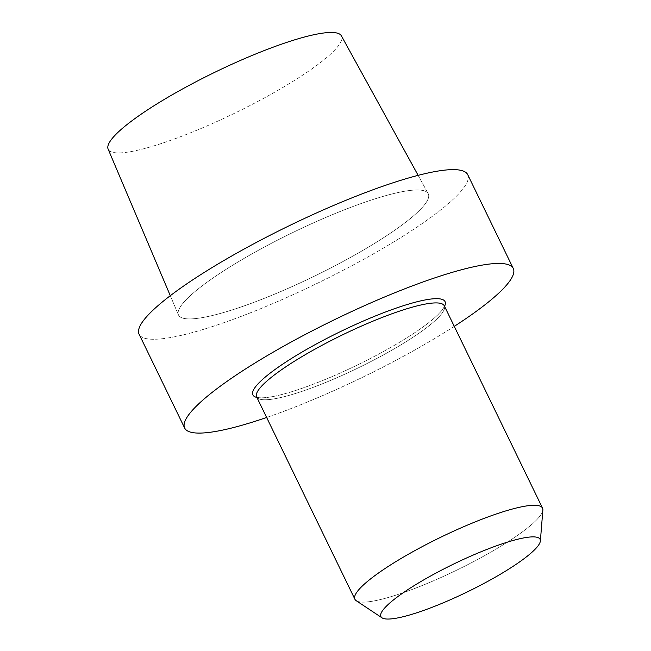 <?xml version="1.0" encoding="UTF-8"?>
<svg xmlns="http://www.w3.org/2000/svg" width="651" height="651" viewBox="0 0 651 651"><rect width="100%" height="100%" fill="white"/><g stroke="black" fill="none" stroke-linecap="round" stroke-linejoin="round"><path stroke-width="0.49" stroke-dasharray="3.25 2.44" d="M256.909 397.452A106.805 18.733 154.1 0 0 272.655 396.605A106.805 18.733 154.1 0 0 298.394 389.558A106.805 18.733 154.1 0 0 434.144 318.193A106.805 18.733 154.1 0 0 444.552 306.344A106.805 18.733 154.1 0 1 434.144 318.193C440.597 312.309 443.949 308.314 444.21 306.206L444.259 305.734L444.21 306.206C443.949 308.314 440.597 312.309 434.144 318.193A106.805 18.733 154.1 0 1 298.394 389.558A106.805 18.733 154.1 0 1 272.655 396.605A106.805 18.733 154.1 0 1 256.909 397.452M454.276 326.363A182.654 32.029 -25.9 0 1 266.633 417.478A182.654 32.029 -25.9 0 0 454.276 326.363M369.141 200.777A138.818 24.347 -25.9 0 1 428.187 193.616A138.818 24.347 -25.9 0 1 369.589 246.42A138.818 24.347 -25.9 0 1 237.68 308.118A138.818 24.347 -25.9 0 1 178.447 314.881A138.818 24.347 -25.9 0 1 238.185 261.897A138.818 24.347 -25.9 0 1 369.141 200.777A138.818 24.347 -25.9 0 1 428.187 193.616A138.818 24.347 -25.9 0 1 369.589 246.42A138.818 24.347 -25.9 0 1 237.68 308.118A138.818 24.347 -25.9 0 1 178.447 314.881A138.818 24.347 -25.9 0 1 238.185 261.897A138.818 24.347 -25.9 0 1 369.141 200.777M467.719 174.663A182.654 32.029 -25.9 0 1 317.403 283.258A182.654 32.029 -25.9 0 1 139.102 334.232A182.654 32.029 -25.9 0 0 317.403 283.258A182.654 32.029 -25.9 0 0 467.719 174.663M163.466 142.821A129.671 22.736 154.1 0 0 286.676 85.191A129.671 22.736 154.1 0 0 341.417 35.87A129.671 22.736 154.1 0 1 286.676 85.191A129.671 22.736 154.1 0 1 163.466 142.821A129.671 22.736 154.1 0 1 108.139 149.144A129.671 22.736 154.1 0 0 163.466 142.821M399.34 594.021A104.298 18.293 154.1 0 0 493.889 550.372A104.298 18.293 154.1 0 0 542.861 510.083A104.298 18.293 154.1 0 1 493.889 550.372A104.298 18.293 154.1 0 1 399.34 594.021A104.298 18.293 154.1 0 1 356.219 600.71A104.298 18.293 154.1 0 0 399.34 594.021M301.079 391.666A104.298 18.293 154.1 0 0 399.82 345.526A104.298 18.293 154.1 0 0 444.275 305.783A104.298 18.293 154.1 0 1 399.82 345.526A104.298 18.293 154.1 0 1 301.079 391.666A104.298 18.293 154.1 0 1 256.64 396.898A104.298 18.293 154.1 0 0 301.079 391.666M170.302 295.692L178.447 314.881L170.302 295.692M418.137 175.355L428.187 193.616L418.137 175.355M256.608 396.85L257.023 397.102C258.854 398.2 264.062 398.038 272.655 396.605C264.062 398.038 258.854 398.2 257.023 397.102L256.608 396.85"/><path stroke-width="0.98" d="M399.543 306.971A106.805 18.733 154.1 0 0 289.809 359.523A106.805 18.733 154.1 0 0 256.909 397.452A106.805 18.733 154.1 0 1 289.809 359.523A106.805 18.733 154.1 0 1 399.543 306.971A106.805 18.733 154.1 0 1 444.552 306.344A106.805 18.733 154.1 0 0 399.543 306.971M435.454 277.651A182.654 32.029 -25.9 0 1 513.273 268.481A182.654 32.029 -25.9 0 1 454.276 326.363A182.654 32.029 -25.9 0 0 513.273 268.481L467.719 174.663A182.654 32.029 -25.9 0 0 389.9 183.826A182.654 32.029 -25.9 0 1 467.719 174.663L513.273 268.481A182.654 32.029 -25.9 0 0 435.454 277.651A182.654 32.029 -25.9 0 0 262.516 358.449A182.654 32.029 -25.9 0 0 184.664 428.049A182.654 32.029 -25.9 0 1 262.516 358.449A182.654 32.029 -25.9 0 1 435.454 277.651M266.633 417.478A182.654 32.029 -25.9 0 1 184.664 428.049L139.102 334.232A182.654 32.029 -25.9 0 1 216.962 264.623A182.654 32.029 -25.9 0 1 389.9 183.826A182.654 32.029 -25.9 0 0 216.962 264.623A182.654 32.029 -25.9 0 0 139.102 334.232L184.664 428.049A182.654 32.029 -25.9 0 0 266.633 417.478M341.417 35.87A129.671 22.736 154.1 0 0 214.928 72.228A129.671 22.736 154.1 0 0 108.139 149.144L170.302 295.692L108.139 149.144A129.671 22.736 154.1 0 1 214.928 72.228A129.671 22.736 154.1 0 1 341.417 35.87L418.137 175.355L341.417 35.87M542.861 510.083A104.298 18.293 154.1 0 0 542.543 508.146A104.298 18.293 154.1 0 0 498.105 513.379A104.298 18.293 154.1 0 0 399.356 559.51A104.298 18.293 154.1 0 0 354.901 599.254A104.298 18.293 154.1 0 0 356.219 600.71A104.298 18.293 154.1 0 1 354.901 599.254A104.298 18.293 154.1 0 1 399.356 559.51A104.298 18.293 154.1 0 1 498.105 513.379A104.298 18.293 154.1 0 1 542.543 508.146A104.298 18.293 154.1 0 1 542.861 510.083L540.371 540.957A88.479 15.518 -25.9 0 1 498.821 575.142A88.479 15.518 -25.9 0 1 418.609 612.176A88.479 15.518 -25.9 0 1 382.031 617.84A88.479 15.518 -25.9 0 1 453.723 564.01A88.479 15.518 -25.9 0 1 540.371 540.957A88.479 15.518 -25.9 0 1 498.821 575.142A88.479 15.518 -25.9 0 1 418.609 612.176A88.479 15.518 -25.9 0 1 382.031 617.84A88.479 15.518 -25.9 0 1 453.723 564.01A88.479 15.518 -25.9 0 1 540.371 540.957L542.861 510.083M444.275 305.783A104.298 18.293 154.1 0 0 342.467 334.891A104.298 18.293 154.1 0 0 256.64 396.898L354.901 599.254L256.64 396.898A104.298 18.293 154.1 0 1 342.467 334.891A104.298 18.293 154.1 0 1 444.275 305.783L542.543 508.146L444.275 305.783M382.031 617.84L356.219 600.71L382.031 617.84"/></g></svg>
